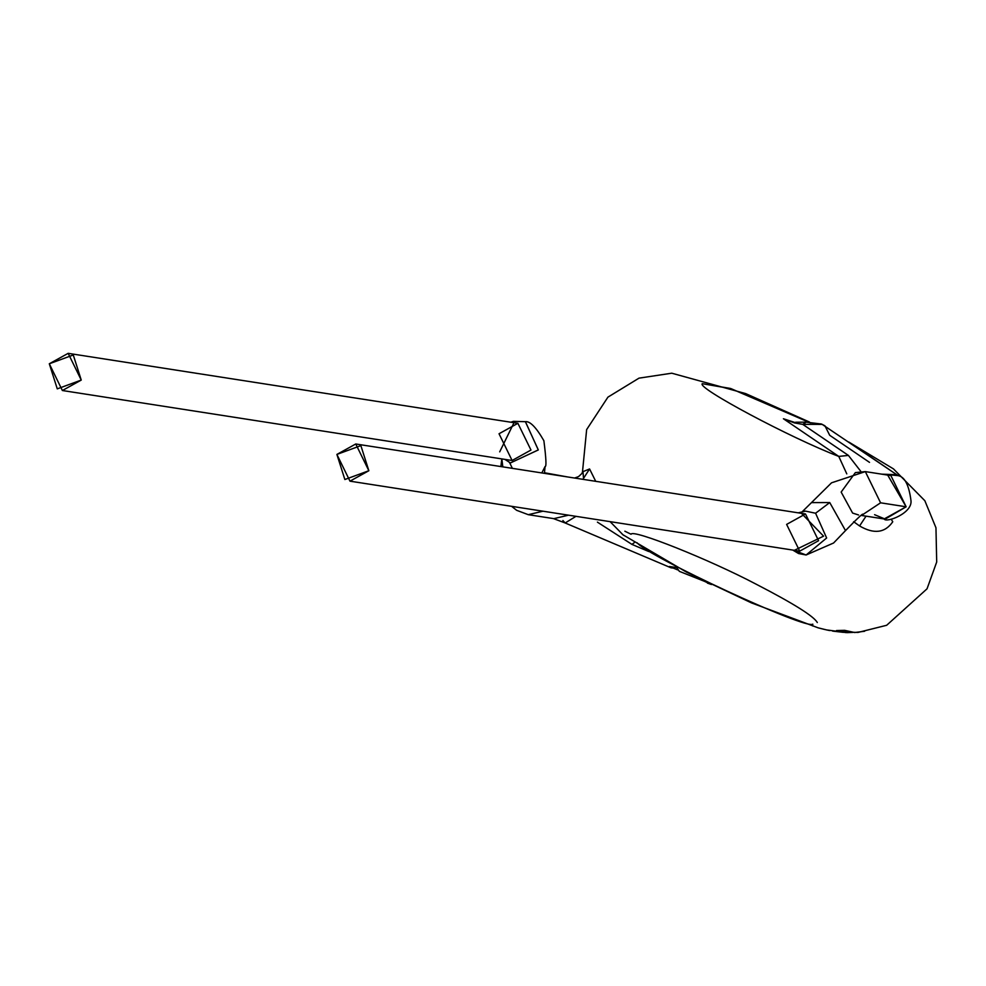 <?xml version="1.0" encoding="UTF-8"?>
<svg xmlns="http://www.w3.org/2000/svg" width="986" height="986" viewBox="0 0 986 986"><rect width="100%" height="100%" fill="white"/><g stroke="black" fill="none" stroke-linecap="round" stroke-linejoin="round"><path stroke-width="1.48" d="M631.94 544.395L634.318 542.62L631.94 544.395L648.739 551.519L631.94 544.395L597.417 522.136M673.302 568.059L671.022 567.813L565.163 522.974L575.984 516.331L565.163 522.974L562.907 520.509M671.022 567.813L669.42 566.506L676.753 567.579L679.354 571.35L705.236 581.629M887.844 475.351L906.146 506.792L884.134 518.969C886.081 523.233 912.863 513.176 910.953 500.42C908.944 485.05 904.692 476.793 898.197 475.659L896.594 474.697L881.694 474.155L898.123 475.609M858.596 515L852.607 513.065L841.157 492.076L855.367 472.602L865.326 471.604L880.584 502.811L865.326 471.604L890.888 475.585L906.146 506.792L880.584 502.811L861.826 515.234L880.584 502.811L906.146 506.792L885.194 519.104L874.582 514.692M568.54 515.173L553.836 518.648L568.54 515.173M544.445 472.75L567.357 476.904M707.369 583.083L711.424 584.525M796.811 423.117L783.414 418.754L794.519 422.932L795.702 422.218L794.519 422.932L802.752 424.374L806.191 422.156L802.752 424.374L822.188 424.387L820.574 423.82M624.853 531.207L631.077 534.239C632.42 528.792 709.267 559.493 756.151 584.193C793.496 603.494 813.881 616.275 817.308 622.548M49.3 363.772L57.274 388.866L81.246 380.078L73.284 354.985L49.3 363.772L68.17 353.333L81.246 380.078L62.377 390.518L49.3 363.772M336.892 454.423L344.866 479.516L368.85 470.729L360.876 445.635L336.892 454.423L355.761 443.983L368.85 470.729L349.981 481.168L336.892 454.423M62.377 390.518L512.104 460.499L530.973 450.047L517.896 423.314L530.973 450.047L512.104 460.499L499.027 433.754L517.896 423.314L68.17 353.333M349.981 481.168L799.708 551.149L818.577 540.698L805.488 513.965L818.577 540.698L799.708 551.149L786.618 524.404L805.488 513.965L355.761 443.983M499.692 451.859L514.285 422.107M794.371 550.324L823.569 536.162L800.977 512.856M544.42 473.342L545.098 466.477L541.819 472.935L545.098 466.477C546.552 467.019 546.145 458.441 543.878 440.717C536.224 427.394 530.049 421.047 525.353 421.663L538.319 449.899L510.489 462.927L509.195 462.335L510.44 462.915L538.294 449.961L525.427 421.688L513.41 421.355L510.871 422.218M862.59 514.852C864.106 512.104 858.412 517.342 845.507 530.604L829.744 502.564L845.507 530.604L833.589 543.003L806.117 554.995L826.638 537.999L815.582 513.238L805.574 511.13L798.253 512.831M509.552 462.508L512.363 468.35L509.552 462.508M500.876 466.563L501.689 459.932L502.823 466.859L501.837 458.897M829.744 502.564L815.582 513.238L829.744 502.564L811.688 502.613L829.744 502.564M792.744 550.065L798.561 553.54L806.092 554.982L793.262 550.151M670.492 566.753L671.33 567.221M553.836 518.648L528.274 514.68L542.966 511.204L528.274 514.68L516.627 510.304L511.611 506.323M821.548 424.042L824.949 425.829L829.707 435.294L869.516 462.372M676.741 567.579L669.42 566.506M849.944 632.001L838.42 630.572L847.787 632.038M898.197 475.659L822.188 424.387L802.752 424.374L848.404 455.421L860.704 471.234M802.752 424.374L794.519 422.932L783.414 418.754L838.766 456.407L848.404 455.421L802.752 424.374M788.245 420.714L783.414 418.754L788.245 420.714M864.623 631.262L854.615 632.519L844.669 630.337L836.498 630.547L845.335 632.544L853.013 632.383L846.925 632.642L826.601 629.918L818.06 627.811M843.498 632.359L832.628 631.102M812.624 625.95L812.784 624.138C806.56 630.128 648.899 557.078 637.005 542.694M582.775 471.739L589.579 468.966L582.899 479.319L589.579 468.966L595.717 481.316M574.616 478.037L578.585 476.583L581.802 473.576L582.948 471.123L583.453 477.52M848.404 455.421L838.766 456.407L783.414 418.754M859.582 525.957L866.053 516.159L859.582 525.957C873.966 534.35 885.034 532.958 892.761 521.779L891.208 519.166L892.761 521.779C885.034 532.958 873.966 534.35 859.582 525.957L853.642 521.717M889.101 469.472L853.247 445.08L889.101 469.472M810.406 422.908L731.205 388.718L702.278 383.677C696.461 387.806 790.76 438.055 838.766 456.407C790.76 438.055 696.461 387.806 702.278 383.677L730.453 388.447L808.643 422.057M610.1 521.643L622.955 534.769L686.65 572.213L751.455 602.89L818.183 627.848L825.023 629.573M826.601 629.918L829.608 630.547M846.974 632.642L836.498 630.547L844.669 630.337L851.374 632.236L858.03 632.433L886.66 625.284L927.037 588.815L936.7 562.02L935.96 527.769L924.856 500.74L893.452 468.88L848.773 442.036M846.789 473.884L838.766 456.407M565.163 522.974L553.38 518.574M824.999 425.866L821.56 424.042L806.191 422.156L795.702 422.218M510.44 462.902L504.807 459.365M510.489 462.927L509.442 462.446M805.55 511.105L804.28 511.241M802.136 511.833L831.531 482.82L865.326 471.604M677.665 569.896L671.306 567.258M705.076 581.641L707.751 582.751M850.363 632.075L846.925 632.014M884.134 518.969L861.444 515.444M623.818 535.41L622.351 534.326M582.43 472.516L586.645 429.588L607.931 397.136L639.014 378.143L671.774 373.201L745.638 393.587L809.494 422.045"/></g></svg>

